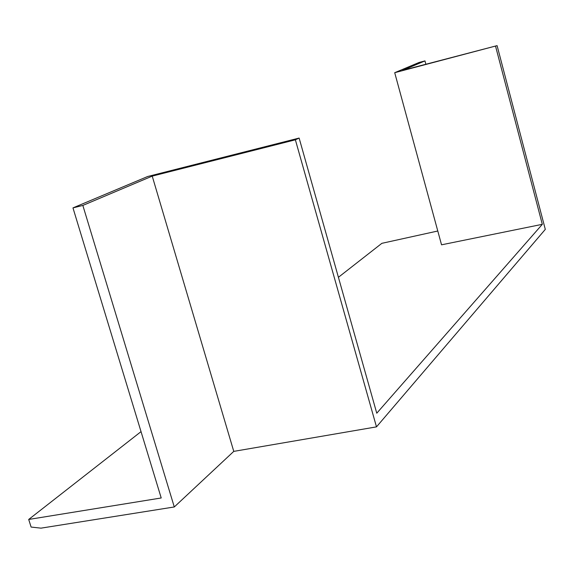 <?xml version="1.0" encoding="UTF-8"?>
<svg xmlns="http://www.w3.org/2000/svg" width="574" height="574" viewBox="0 0 574 574"><rect width="100%" height="100%" fill="white"/><g stroke="black" fill="none" stroke-linecap="round" stroke-linejoin="round"><path stroke-width="0.86" d="M295.38 139.812L376.487 426.869L233.769 451.379L152.225 176.118L295.38 139.812L299.126 138.061L376.766 413.208L542.315 224.319L441.542 244.818L394.711 72.697L497.091 45.633L402.69 70.315L424.975 60.901L425.872 64.252M152.225 176.118L82.843 205.427L174.288 506.964L40.991 528.152L31.111 527.061L28.7 519.456L141.032 431.626M233.769 451.379L174.288 506.964M299.126 138.061L147.676 176.505L72.97 207.896L161.215 497.974L28.7 519.456M82.843 205.427L72.97 207.896M376.487 426.869L545.3 229.385L497.091 45.633M437.783 231.006L381.868 243.326L338.416 277.299M424.975 60.901L419.027 62.48L394.711 72.697M542.315 224.319L495.592 46.336"/></g></svg>
